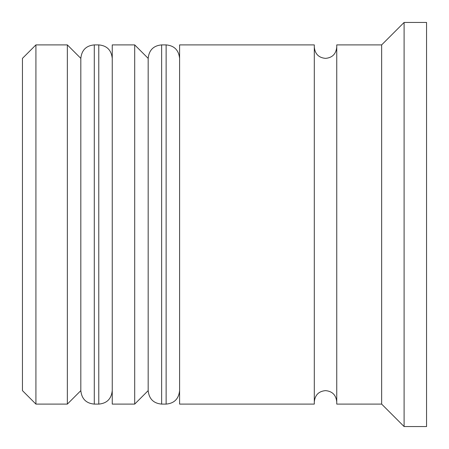 <?xml version="1.0" encoding="UTF-8"?>
<svg xmlns="http://www.w3.org/2000/svg" width="449" height="449" viewBox="0 0 449 449"><rect width="100%" height="100%" fill="white"/><g stroke="black" fill="none" stroke-linecap="round" stroke-linejoin="round"><path stroke-width="0.67" d="M94.29 404.1L98.78 404.1L98.78 44.9L94.29 44.9L94.29 404.1C86.186 403.376 81.696 398.886 80.82 390.63L80.82 58.37L80.82 390.63L67.35 404.1L67.35 44.9L35.92 44.9L35.92 404.1L67.35 404.1M161.64 404.1L166.13 404.1L166.13 44.9L161.64 44.9L161.64 404.1C153.536 403.376 149.046 398.886 148.17 390.63L148.17 58.37L148.17 390.63L134.7 404.1L134.7 44.9L112.25 44.9L112.25 404.1L134.7 404.1M35.92 404.1L22.45 390.63L22.45 58.37L35.92 44.9M381.65 404.1L336.75 404.1L336.75 44.9L381.65 44.9L381.65 404.1L404.1 426.55L426.55 426.55L426.55 22.45L404.1 22.45L404.1 426.55M179.6 224.5L179.6 404.1L314.3 404.1L314.3 44.9L179.6 44.9L179.6 224.5M98.78 404.1C106.884 403.376 111.374 398.886 112.25 390.63M98.78 44.9C106.884 45.624 111.374 50.114 112.25 58.37M94.29 44.9C86.186 45.624 81.696 50.114 80.82 58.37L67.35 44.9M166.13 404.1C174.234 403.376 178.724 398.886 179.6 390.63M166.13 44.9C174.234 45.624 178.724 50.114 179.6 58.37M161.64 44.9C153.536 45.624 149.046 50.114 148.17 58.37L134.7 44.9M314.3 401.855C315.03 394.974 318.768 391.231 325.525 390.63C332.282 391.231 336.02 394.974 336.75 401.855M314.3 47.145C315.03 54.026 318.768 57.769 325.525 58.37C332.282 57.769 336.02 54.026 336.75 47.145M381.65 44.9L404.1 22.45"/></g></svg>
